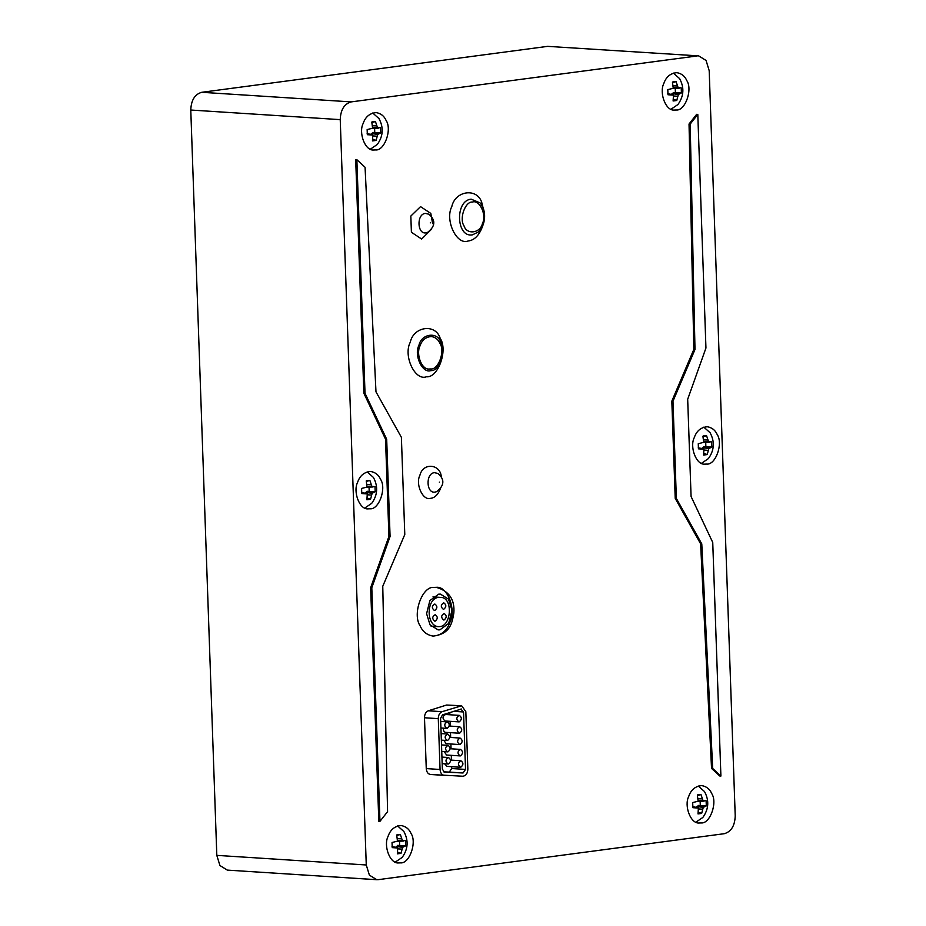 <?xml version="1.0" encoding="UTF-8"?>
<svg xmlns="http://www.w3.org/2000/svg" width="926" height="926" viewBox="0 0 926 926"><rect width="100%" height="100%" fill="white"/><g stroke="black" fill="none" stroke-linecap="round" stroke-linejoin="round"><path stroke-width="1.39" d="M372.854 139.213L376.106 140.428L372.46 140.914L372.831 135.069L367.333 134.687L367.147 129.571L372.599 128.205L371.801 122.047L372.703 121.665M372.715 113.007L378.977 118.574C383.781 127.545 383.225 136.168 377.31 144.444L370.4 149.155M371.801 122.047L375.447 121.561L377.472 127.556L380.574 127.788L380.76 132.904L377.715 134.42L376.106 140.428M371.095 134.42L372.819 132.43L380.76 132.904M374.741 132.175L374.602 128.228M372.819 132.43L378.757 133.506M371.314 133.529L377.715 134.42M373.062 135.937L377.079 136.215M378.572 128.124L372.379 128.344M371.963 122.545L375.447 121.561M372.773 125.774L376.72 125.878M372.68 127.73L377.472 127.556M367.136 133.657L371.395 134.478M367.298 498.072L370.539 499.288L366.893 499.774L367.275 493.928L361.765 493.546L361.591 488.43L367.032 487.064L366.245 480.907L367.136 480.525M367.159 471.866L373.41 477.434C378.225 486.393 377.669 495.028 371.743 503.304L364.832 508.015M366.245 480.907L369.879 480.42L371.916 486.416L375.018 486.648L375.192 491.764L372.148 493.28L370.539 499.288M365.527 493.28L367.263 491.289L375.192 491.764M369.173 491.035L369.046 487.088M367.263 491.289L373.201 492.366M365.758 492.389L372.148 493.28M367.506 494.797L371.511 495.074M373.004 486.983L366.823 487.203M366.395 481.404L369.879 480.42M367.217 484.634L371.152 484.738M367.113 486.59L371.916 486.416M361.568 492.516L365.839 493.338M397.752 852.152L401.004 853.367L397.358 853.841L397.729 847.996L392.23 847.626L392.045 842.498L397.485 841.144L396.698 834.974L397.601 834.604M397.613 825.946L403.875 831.513C408.679 840.472 408.123 849.096 402.208 857.372L395.298 862.083M396.698 834.974L400.345 834.488L402.37 840.495L405.472 840.715L405.657 845.843L402.613 847.348L401.004 853.367M395.992 847.348L397.717 845.357L405.657 845.843M399.638 845.102L399.5 841.167M397.717 845.357L403.655 846.433M396.212 846.457L402.613 847.348M397.96 848.864L401.977 849.154M403.47 841.063L397.277 841.283M396.86 835.483L400.345 834.488M397.671 838.713L401.618 838.806M397.578 840.669L402.37 840.495M392.034 846.595L396.293 847.417M698.401 812.218L701.653 813.433L698.007 813.908L698.378 808.062L692.88 807.692L692.694 802.564L698.146 801.21L697.347 795.04L698.25 794.67M698.262 786.012L704.524 791.58C709.328 800.539 708.772 809.162 702.857 817.438L695.947 822.149M697.347 795.04L700.994 794.554L703.019 800.562L706.121 800.782L706.307 805.909L703.262 807.414L701.653 813.433M696.641 807.414L698.366 805.423L706.307 805.909M700.288 805.169L700.149 801.221M698.366 805.423L704.304 806.5M696.861 806.523L703.262 807.414M698.609 808.93L702.626 809.22M704.119 801.129L697.926 801.349M697.51 795.55L700.994 794.554M698.32 798.779L702.267 798.872M698.227 800.735L703.019 800.562M692.683 806.662L696.942 807.484M703.968 453.358L707.221 454.573L703.575 455.048L703.945 449.214L698.435 448.832L698.262 443.704L703.702 442.35L702.915 436.181L703.818 435.81M703.829 427.152L710.092 432.72C714.895 441.679 714.34 450.302 708.413 458.59M708.425 458.578L701.514 463.289M702.915 436.181L706.561 435.695L708.587 441.702L711.689 441.922L711.862 447.05L708.83 448.566L707.221 454.573M702.209 448.554L703.934 446.563L711.862 447.05M705.855 446.309L705.716 442.373M703.934 446.563L709.872 447.64M702.429 447.663L708.83 448.566M704.177 450.071L708.193 450.36M709.686 442.269L703.494 442.489M703.077 436.69L706.561 435.695M703.887 439.919L707.834 440.012M703.795 441.876L708.587 441.702M698.25 447.802L702.51 448.624M673.515 99.279L676.756 100.494L673.109 100.98L673.48 95.135L667.982 94.753L667.796 89.637L673.248 88.271L672.45 82.113L673.352 81.731M673.376 73.073L679.626 78.641C684.43 87.611 683.886 96.235 677.959 104.511L671.049 109.222M672.45 82.113L676.096 81.627L678.133 87.623L681.223 87.854L681.409 92.97L678.364 94.487L676.756 100.494M671.744 94.487L673.48 92.496L681.409 92.97M675.39 92.241L675.251 88.294M673.48 92.496L679.406 93.572M671.963 93.595L678.364 94.487M673.711 96.003L677.728 96.281M679.221 88.19L673.028 88.41M672.612 82.611L676.096 81.627M673.422 85.84L677.369 85.944M673.329 87.796L678.133 87.623M667.785 93.723L672.056 94.545M460.778 767.237C463.579 764.922 463.613 762.758 460.882 760.744C457.745 762.665 457.606 764.841 460.454 767.249L460.778 767.237M446.98 766.346L444.596 763.788M459.99 744.55C462.78 742.247 462.815 740.082 460.095 738.057C456.958 739.99 456.807 742.154 459.666 744.562L459.99 744.55M446.193 743.659L443.774 740.291M447.119 728.357C449.92 726.042 449.955 723.877 447.223 721.863C444.086 723.785 443.948 725.961 446.795 728.368L447.119 728.357M447.547 740.511C450.337 738.196 450.372 736.031 447.652 734.017C444.503 735.938 444.364 738.103 447.223 740.522L447.547 740.511M447.941 751.854C450.742 749.539 450.765 747.375 448.045 745.361C444.908 747.282 444.758 749.447 447.617 751.854L447.941 751.854M460.384 755.894C463.185 753.579 463.22 751.426 460.488 749.4C457.351 751.322 457.212 753.498 460.06 755.905L460.384 755.894M446.587 755.003L444.179 751.634M459.597 733.207C462.387 730.903 462.421 728.739 459.69 726.713C456.553 728.646 456.414 730.811 459.273 733.218L459.597 733.207M445.8 732.327L445.475 732.339C443.855 731.876 443.195 730.487 443.508 728.149M443.623 771.833L449.26 772.087L451.749 768.534L451.68 766.682M451.448 760.142L451.286 755.338M451.055 748.798L450.893 743.995M450.661 737.455L450.487 732.651M450.267 726.111L450.094 721.319M449.862 714.768L449.793 712.557M460.824 709.096L463.532 711.967L465.535 769.413L463.058 772.978L444.457 772.122L442.362 769.17L440.591 718.333L442.489 714.86L461.437 709.015M430.521 774.483L462.873 776.231C465.952 775.814 467.607 773.442 467.85 769.112L465.836 711.654L461.646 705.774L442.084 711.677C439.642 712.754 438.368 715.08 438.287 718.645L440.058 769.483C440.394 772.99 441.818 774.958 444.306 775.375L430.521 774.483C428.02 774.067 426.597 772.099 426.261 768.592L424.49 717.754C424.583 714.189 425.844 711.862 428.287 710.798L446.621 705.033L461.646 705.774M698.702 55.896L547.648 46.358L698.702 55.896L706.075 60.479L709.189 70.631L735.221 815.968C734.827 825.83 731.17 831.745 724.259 833.701L378.352 879.642L376.743 879.7L369.381 875.116L366.268 864.977L216.811 855.369L219.925 865.521L227.298 870.104L376.743 879.7M697.093 55.954L351.197 101.895L201.741 92.299C194.83 94.255 191.173 100.17 190.779 110.032L216.811 855.369M190.779 110.032L340.236 119.639C340.629 109.766 344.275 103.851 351.197 101.895M340.236 119.639L366.268 864.977M379.961 821.339L378.815 821.269L370.655 587.663L388.932 536.397L385.529 439.179L363.86 393.226L355.7 159.619L356.857 159.689L365.018 393.295L386.686 439.26L390.077 536.478L371.801 587.732L379.961 821.339L387.577 811.662L382.762 586.274L404.789 534.522L401.386 437.303L375.979 391.837L365.064 167.27L356.857 159.689M720.903 776.057L719.745 775.988L711.538 768.406L700.623 543.828L675.216 498.373L671.825 401.155L693.84 349.391L689.037 124.015L696.641 114.326L697.799 114.407L690.183 124.084L694.986 349.472L672.97 401.224L676.362 498.443L701.781 543.909L712.684 768.476L720.903 776.057L712.742 542.451L691.074 496.498L687.682 399.28L705.948 348.014L697.799 114.407M375.609 149.931L373.757 150C365.041 151.1 358.397 132.684 363.142 123.505C365.411 116.815 369.763 113.18 376.188 112.602C380.899 113.423 384.197 116.039 386.107 120.461C392.254 129.339 384.533 150.996 375.609 149.931M676.258 109.997L674.406 110.067C665.69 111.166 659.046 92.75 663.792 83.572C666.06 76.881 670.412 73.247 676.848 72.668C681.548 73.49 684.846 76.106 686.756 80.527C692.903 89.405 685.182 111.062 676.258 109.997M701.156 822.936L699.304 822.994C690.588 824.105 683.944 805.689 688.689 796.51C690.958 789.809 695.31 786.174 701.734 785.607C706.445 786.429 709.744 789.045 711.654 793.455C717.8 802.333 710.08 823.99 701.156 822.936M370.041 508.791L368.189 508.86C359.473 509.96 352.829 491.544 357.586 482.365C359.844 475.675 364.196 472.04 370.631 471.461C375.331 472.283 378.641 474.899 380.551 479.321C386.686 488.199 378.965 509.856 370.041 508.791M706.712 464.076L704.86 464.134C696.144 465.246 689.5 446.83 694.257 437.651C696.526 430.949 700.866 427.314 707.302 426.747C712.001 427.569 715.312 430.185 717.222 434.595C723.356 443.473 715.648 465.141 706.712 464.076M400.507 862.87L398.655 862.928C389.939 864.039 383.295 845.623 388.04 836.444C390.309 829.742 394.661 826.108 401.085 825.541C405.796 826.362 409.095 828.978 411.005 833.388C417.151 842.266 409.431 863.923 400.507 862.87M426.481 376.766C415.045 381.223 403.099 355.897 410.23 342.296C413.656 326.265 435.671 323.348 440.186 338.326C448.196 349.901 438.125 378.155 426.481 376.766M431.504 229.231L421.666 239.047L411.399 232.264L410.831 216.059L420.543 206.637L430.81 213.408L432.604 223.583M440.556 488.477C437.975 494.669 434.688 497.933 430.729 498.292C423.101 501.255 415.137 484.379 419.895 475.316C423.124 461.947 440.764 464.169 441.297 477.087M483.928 222.09C480.571 233.896 475.293 240.204 468.07 241.015C456.634 245.471 444.688 220.145 451.819 206.556C455.256 190.513 477.26 187.596 481.775 202.574L484.472 213.524M433.831 587.408L436.25 587.327C447.617 585.88 456.286 609.91 450.082 621.878C447.131 630.618 441.459 635.352 433.067 636.093C426.932 635.028 422.626 631.613 420.126 625.849C412.116 614.274 422.187 586.019 433.831 587.408M459.192 721.863C461.993 719.56 462.028 717.395 459.296 715.37C456.159 717.303 456.02 719.467 458.879 721.875L459.192 721.863M445.406 720.984L445.082 720.995C442.223 718.576 442.362 716.411 445.499 714.49L459.296 715.37M448.369 763.996C451.159 761.693 451.194 759.528 448.462 757.514C445.325 759.436 445.186 761.6 448.045 764.008L448.369 763.996M430.798 368.965L429.189 369.023C421.608 369.983 415.832 353.964 419.964 345.988C421.932 340.155 425.717 336.995 431.308 336.508C435.394 337.214 438.276 339.495 439.931 343.326C445.267 351.058 438.554 369.891 430.798 368.965M435.116 621.184L434.792 621.184C431.933 618.776 432.072 616.612 435.208 614.69C437.94 616.704 437.905 618.869 435.116 621.184M434.734 610.5L434.41 610.512C431.562 608.104 431.701 605.94 434.838 604.018C437.57 606.032 437.535 608.197 434.734 610.5M443.681 609.32L443.357 609.331C440.51 606.924 440.649 604.747 443.785 602.826C446.517 604.84 446.482 607.005 443.681 609.32M439.792 626.589C451.668 625.93 453.231 596.738 440.255 597.374C426.249 596.031 425.381 625.802 438.345 626.636L439.792 626.589M438.658 594.179L440.429 594.122L448.531 599.168L451.969 610.327L448.693 623.418L439.908 629.83L438.137 629.888L430.034 624.853L426.597 613.695L429.872 600.592L438.658 594.179M444.052 619.992L443.728 620.003C440.88 617.596 441.019 615.42 444.156 613.498C446.888 615.512 446.853 617.677 444.052 619.992M472.445 234.834C456.124 237.982 454.816 200.375 471.195 199.183L480.062 202.875C483.441 206.961 484.946 212.054 484.553 218.131C484.043 223.953 481.914 228.606 478.186 232.079L472.445 234.834M426.041 232.854C417.14 234.579 416.422 214.068 425.358 213.408L428.726 214.172C432.94 217.575 438.16 224.231 427.557 232.414L426.041 232.854M435.093 492.1C426.191 493.824 425.474 473.313 434.421 472.665L437.778 473.417C441.991 476.821 447.212 483.476 436.609 491.66L435.093 492.1M430.856 370.585C422.464 373.849 413.702 355.271 418.934 345.305C421.446 333.545 437.593 331.404 440.903 342.389C446.772 350.885 439.387 371.604 430.856 370.585M547.648 46.358L201.741 92.299M711.538 768.406L712.684 768.476M700.623 543.828L701.781 543.909M675.216 498.373L676.362 498.443M671.825 401.155L672.97 401.224M693.84 349.391L694.986 349.472M689.037 124.015L690.183 124.084M370.655 587.663L371.801 587.732M388.932 536.397L390.077 536.478M385.529 439.179L386.686 439.26M363.86 393.226L365.018 393.295M451.749 768.534L465.535 769.413M453.705 711.33L463.532 711.967M449.26 772.087L463.058 772.978M426.261 768.592L440.058 769.483M424.49 717.754L438.287 718.645M428.287 710.798L442.084 711.677M446.621 705.033L460.419 705.925M472.445 202.065C479.518 199.321 486.891 214.959 482.492 223.363C480.374 233.271 466.773 235.077 463.984 225.817C459.03 218.663 465.257 201.208 472.445 202.065M430.277 222.877C430.324 224.08 430.324 224.08 430.277 222.877M439.341 482.122C439.375 483.337 439.375 483.337 439.341 482.122M460.882 760.744L450.534 760.072M460.454 767.249L446.668 766.358M460.083 738.057L449.735 737.397M459.666 744.562L445.869 743.671M447.212 721.863L440.695 721.447M446.795 728.368L440.926 727.986M447.64 734.017L441.123 733.6M447.223 740.522L441.355 740.14M448.034 745.361L441.517 744.932M447.617 751.854L441.748 751.484M460.477 749.4L450.129 748.74M460.06 755.905L446.263 755.014M459.69 726.713L449.191 726.042M459.273 733.218L445.475 732.339M458.879 721.875L445.082 720.995M448.462 757.503L441.945 757.086M448.045 764.008L442.177 763.637M440.22 597.374L432.951 596.911M438.345 626.636L431.076 626.173M436.25 587.327C449.087 591.031 454.944 599.608 453.833 613.047C452.073 622.955 450.43 633.974 433.113 636.104"/></g></svg>
